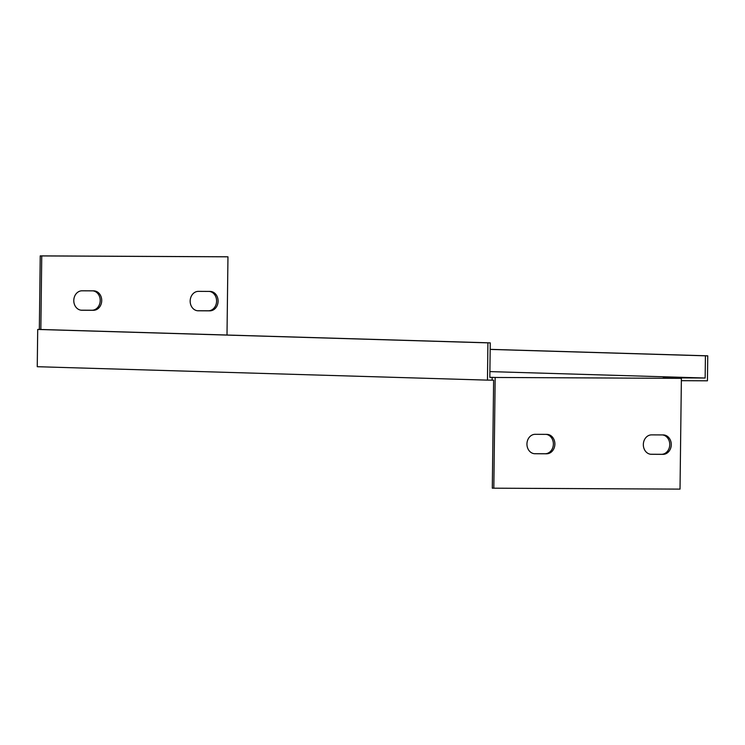 <?xml version="1.0" encoding="UTF-8"?>
<svg xmlns="http://www.w3.org/2000/svg" width="745" height="745" viewBox="0 0 745 745"><rect width="100%" height="100%" fill="white"/><g stroke="black" fill="none" stroke-linecap="round" stroke-linejoin="round"><path stroke-width="1.12" d="M493.823 488.226L495.174 377.464L681.386 378.358L680.027 489.12L492.305 488.18L493.628 380.192L492.119 380.146L492.156 377.37L495.174 377.464M546.849 434.372A9.713 8.148 -88.3 0 1 547.026 434.372A9.713 8.148 -88.3 0 1 554.876 444.225A9.713 8.148 -88.3 0 1 546.616 453.789L534.975 453.733A9.713 8.148 -88.3 0 1 534.808 453.733A9.713 8.148 -88.3 0 1 526.948 443.88A9.713 8.148 -88.3 0 1 535.217 434.316L546.849 434.372M651.363 454.301A9.713 8.148 -88.3 0 1 651.186 454.292A9.713 8.148 -88.3 0 1 643.335 444.448A9.713 8.148 -88.3 0 1 651.596 434.875L663.236 434.931A9.713 8.148 -88.3 0 1 663.404 434.931A9.713 8.148 -88.3 0 1 671.264 444.784A9.713 8.148 -88.3 0 1 662.994 454.357L651.018 454.292M489.893 371.606L705.152 378.022L663.255 377.817L681.386 378.358M37.706 329.448L487.919 342.858L487.463 380.127L37.25 366.708L37.706 329.448L40.034 329.458L490.247 342.868L489.828 377.361L492.156 377.37M681.358 380.676L707.443 380.807L707.75 355.831L490.163 349.349M487.463 380.127L492.119 380.146M490.247 342.868L487.919 342.858M534.258 453.696L545.107 453.752A9.713 8.148 91.7 0 0 553.358 444.504A9.713 8.148 91.7 0 0 546.057 434.363M650.646 454.254L661.486 454.31A9.713 8.148 91.7 0 0 669.736 445.063A9.713 8.148 91.7 0 0 662.445 434.922M227.001 335.026L227.961 256.82L226.443 256.774L40.239 255.88L39.336 329.458M197.481 310.749L208.33 310.795A9.713 8.148 91.7 0 0 216.581 301.557A9.713 8.148 91.7 0 0 209.28 291.416M81.103 310.19L91.952 310.237A9.713 8.148 91.7 0 0 100.203 300.989A9.713 8.148 91.7 0 0 92.902 290.857M227.961 256.82L41.748 255.926L40.845 329.486M93.693 290.857A9.713 8.148 -88.3 0 1 93.87 290.867A9.713 8.148 -88.3 0 1 101.72 300.71A9.713 8.148 -88.3 0 1 93.46 310.283L81.82 310.227A9.713 8.148 -88.3 0 1 81.652 310.227A9.713 8.148 -88.3 0 1 73.792 300.375A9.713 8.148 -88.3 0 1 82.062 290.801L93.693 290.857M210.081 291.416A9.713 8.148 -88.3 0 1 210.248 291.425A9.713 8.148 -88.3 0 1 218.099 301.269A9.713 8.148 -88.3 0 1 209.839 310.842L198.198 310.786A9.713 8.148 -88.3 0 1 198.03 310.786A9.713 8.148 -88.3 0 1 190.171 300.933A9.713 8.148 -88.3 0 1 198.44 291.36L210.081 291.416M705.152 378.022L705.422 355.821L490.163 349.414M705.422 355.821L707.75 355.831M41.748 255.926L40.239 255.88M93.46 310.283L91.952 310.237M209.839 310.842L208.33 310.795M546.616 453.789L545.107 453.752M662.994 454.357L661.486 454.31"/></g></svg>
